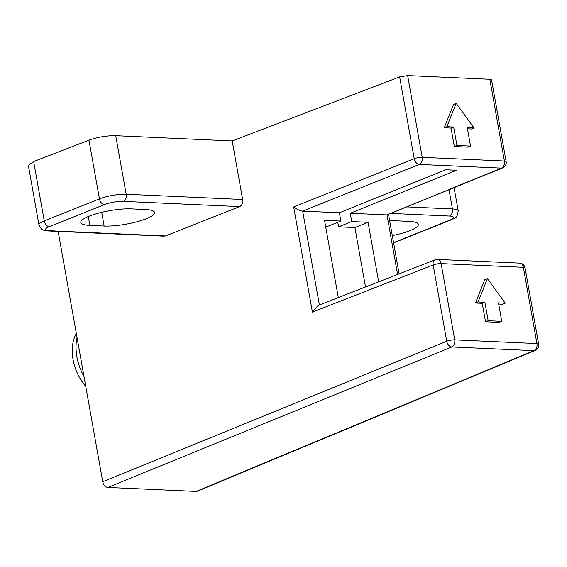 <?xml version="1.0" encoding="UTF-8"?>
<svg xmlns="http://www.w3.org/2000/svg" width="567" height="567" viewBox="0 0 567 567"><rect width="100%" height="100%" fill="white"/><g stroke="black" fill="none" stroke-linecap="round" stroke-linejoin="round"><path stroke-width="0.85" d="M505.261 303.196L498.464 302.884L501.752 321.333L488.159 320.724L484.87 302.275L478.073 301.97L487.4 278.595L505.261 303.196L502.638 304.245L498.677 304.061M487.4 278.595L484.771 279.644L475.444 303.019L482.241 303.324L485.529 321.772L499.123 322.382L501.752 321.333M435.109 259.814L318.151 305.45L312.403 312.098L433.16 264.98A5.755 3.856 -111.3 0 1 435.109 259.814A5.755 5.755 0 0 1 437.469 259.424A5.755 4.061 92.6 0 1 441.14 263.605L454.727 339.867L536.921 343.567L523.341 267.305L441.14 263.605A5.755 1.24 169.9 0 0 433.16 264.98L446.739 341.242L102.74 481.737C103.541 485.182 105.228 487.081 107.808 487.457L196.175 491.433L197.755 491.065M58.146 231.4L102.74 481.737M163.693 236.148L165.401 235.957L239.643 206.601C242.066 205.367 243.066 203 242.633 199.492L232.208 140.928L399.65 76.892L407.645 75.567L489.845 79.267L491.568 79.819L506.133 161.581A5.755 1.24 -10.1 0 0 504.403 161.014L489.845 79.267M338.315 297.583L324.551 220.336L340.866 221.073L339.385 212.774L302.665 211.115C300.163 210.881 297.165 209.499 293.678 206.976L312.403 312.098M397.587 274.456L386.985 214.914L502.646 167.917A5.755 3.919 -112.2 0 1 501.469 168.115L386.985 214.914L350.264 213.263L456.598 170.235L445.726 169.746L339.385 212.774M350.264 213.263L351.746 221.562L368.054 222.299L378.664 281.842M340.866 221.073L327.726 226.318L325.6 226.226M85.759 386.418A39.343 26.578 -111.8 0 1 73.058 359.556A39.343 26.578 -111.8 0 1 76.318 333.417M84.001 376.531A43.177 29.172 -111.8 0 1 76.906 356.813A43.177 29.172 -111.8 0 1 77.034 337.415M197.359 491.235L535.198 350.456A5.755 3.912 -112.6 0 1 534.001 350.661A5.755 4.061 -87.4 0 0 536.921 343.567A5.755 1.24 -10.1 0 1 538.65 344.134L525.063 267.872A5.755 1.24 169.9 0 0 523.341 267.305A5.755 4.061 -87.4 0 0 519.656 263.131L437.462 259.424M474.047 127.929L467.251 127.625L470.532 146.073L456.938 145.457L453.65 127.008L446.853 126.703L456.18 103.336L474.047 127.929L471.418 128.978L467.456 128.801M456.18 103.336L453.55 104.385L444.23 127.752L451.027 128.064L454.309 146.513L467.903 147.122L470.532 146.073M33.666 161.524L44.247 220.924A19.193 4.139 -10.1 0 0 38.953 224.901L28.35 165.387L33.666 161.524L88.976 140.162C97.772 137.058 106.695 135.563 115.739 135.683L232.208 140.928M131.246 208.869L145.521 209.514A30.228 6.513 169.9 0 1 154.585 212.476A30.228 6.513 169.9 0 1 136.98 221.754A30.228 6.513 169.9 0 1 104.137 226.042L89.862 225.404A30.228 6.513 169.9 0 1 80.797 222.434A30.228 6.513 169.9 0 1 98.403 213.164A30.228 6.513 169.9 0 1 131.246 208.869M389.664 220.74A30.228 6.513 169.9 0 1 394.993 220.747L409.268 221.392A30.228 6.513 169.9 0 1 418.326 224.355A30.228 6.513 169.9 0 1 392.307 235.581M456.938 145.457L454.309 146.513M453.65 127.008L451.027 128.064M446.853 126.703L444.23 127.752M351.746 221.562L338.605 226.814L354.914 227.544L365.502 286.973M337.797 222.299L338.605 226.814M368.054 222.299L354.914 227.544M488.159 320.724L485.529 321.772M484.87 302.275L482.241 303.324M478.073 301.97L475.444 303.019M319.384 304.968L302.665 211.115L419.268 164.416A5.755 3.849 -111.8 0 1 414.222 158.689L399.65 76.892M407.645 75.567L422.209 157.314A5.755 1.24 -10.1 0 0 414.222 158.689L293.678 206.976M501.469 168.115L419.268 164.416A5.755 4.061 92.6 0 0 422.209 157.314L504.403 161.014A5.755 4.061 -87.4 0 1 501.462 168.115M107.808 487.457L451.807 346.961A5.755 3.841 -112.2 0 1 446.739 341.242A5.755 1.24 -10.1 0 1 454.727 339.867A5.755 4.061 92.6 0 1 451.807 346.961L534.001 350.661L196.175 491.433M115.739 135.683L126.172 194.247L242.633 199.492M165.401 235.957L49.634 230.741A13.431 2.899 -10.1 0 1 49.315 226.644L104.498 204.602A5.755 3.891 -111.8 0 1 99.438 198.882A19.193 4.139 -10.1 0 1 126.172 194.247A5.755 4.061 92.6 0 1 123.216 201.356L239.643 206.601M104.498 204.602A13.431 2.899 -10.1 0 1 123.216 201.356M49.634 230.741A5.755 4.061 92.6 0 1 48.386 230.96L164.147 236.17M88.976 140.162L99.438 198.882L44.247 220.924A5.755 3.891 68.2 0 0 49.315 226.644M104.137 226.042L101.691 212.327M88.282 216.523L89.862 225.404M393.562 242.591A13.431 2.899 -10.1 0 0 394.625 242.194L449.808 220.152A13.431 2.899 -10.1 0 0 449.489 216.048L391.294 213.426M449.489 216.048A5.755 4.061 -87.4 0 0 452.445 208.94L449.043 189.825M407.255 206.905L452.445 208.94A19.193 4.139 -10.1 0 1 458.2 210.825L454.096 187.762M394.625 242.194A5.755 3.891 68.2 0 0 395.773 242.003L450.963 219.961A5.755 3.891 -111.8 0 1 449.808 220.152M399.125 273.854L388.565 214.546M535.198 350.456A5.755 5.755 0 0 0 538.65 344.134M525.063 267.872A5.755 5.755 0 0 0 519.648 263.131M502.646 167.917A5.755 5.755 0 0 0 506.133 161.581M38.953 224.901C40.859 228.558 42.036 230.131 42.49 229.628C42.178 229.954 44.141 230.393 48.386 230.96M450.963 219.961C455.173 216.892 456.981 219.691 458.2 210.825M393.597 242.789L395.773 242.003"/></g></svg>
